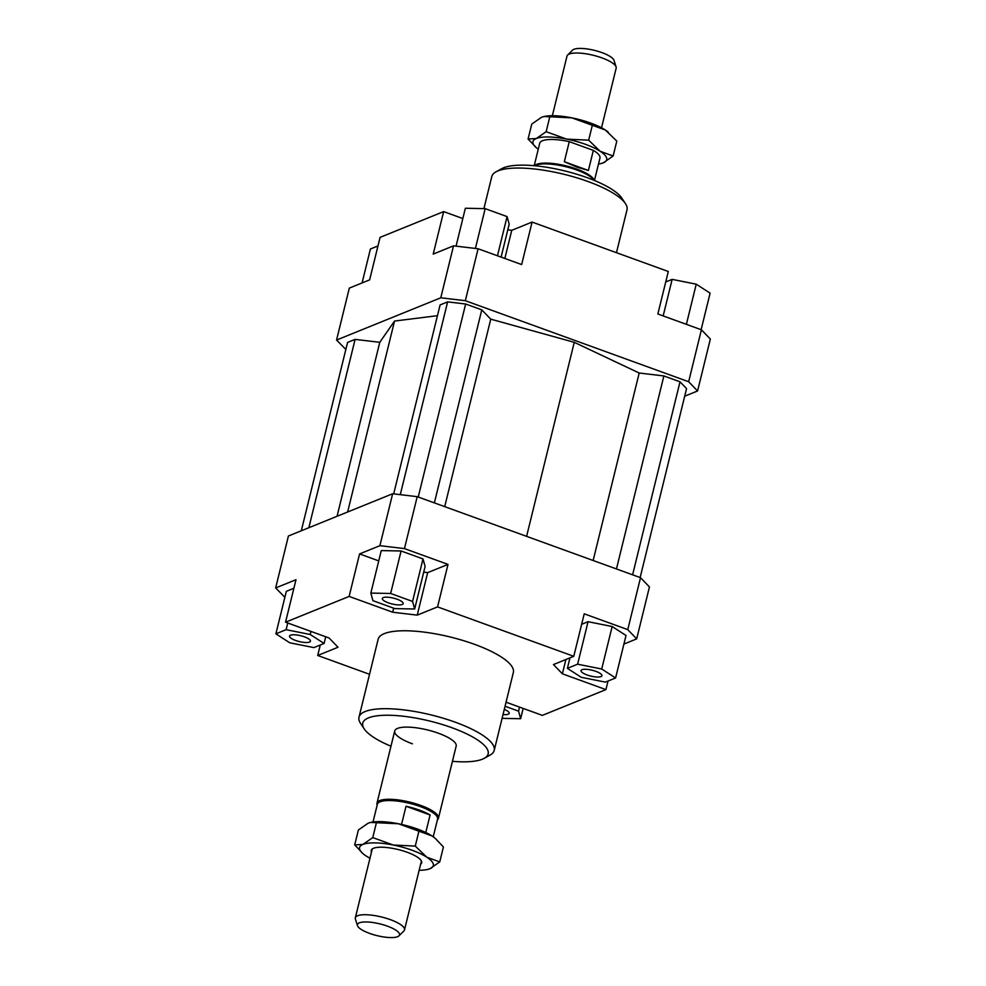 <?xml version="1.0" encoding="UTF-8"?>
<svg xmlns="http://www.w3.org/2000/svg" width="986" height="986" viewBox="0 0 986 986"><rect width="100%" height="100%" fill="white"/><g stroke="black" fill="none" stroke-linecap="round" stroke-linejoin="round"><path stroke-width="1.48" d="M357.487 925.657L355.404 919.063A25.316 7.062 13.8 0 1 355.33 917.83A25.316 7.062 13.8 0 1 357.585 915.76A25.316 7.062 13.8 0 1 390.345 919.642A25.316 7.062 13.8 0 1 404.506 929.909A25.316 7.062 13.8 0 1 403.878 930.969L398.973 935.85A21.667 6.039 -166.2 0 0 385.44 925.472A21.667 6.039 -166.2 0 0 359.36 922.834A21.667 6.039 -166.2 0 0 357.487 925.657A21.667 6.039 -166.2 0 0 374.939 935.085A21.667 6.039 -166.2 0 0 397.58 936.7A21.667 6.039 -166.2 0 0 398.973 935.85M433.236 836.794L437.587 819.12A31.01 8.652 -166.2 0 0 420.233 806.548A31.01 8.652 -166.2 0 0 377.355 804.329L373.004 821.991M401.561 824.419L406.022 806.252A31.01 8.652 13.8 0 1 419.358 810.085A31.01 8.652 13.8 0 1 430.093 814.978L425.792 832.517M437.414 819.834L437.661 819.576A31.651 8.825 -166.2 0 0 438.45 818.244A31.651 8.825 -166.2 0 0 420.751 805.414A31.651 8.825 -166.2 0 0 376.985 803.146A31.651 8.825 -166.2 0 0 377.071 804.699L377.17 805.032M593.979 180.315A31.651 8.825 -166.2 0 0 576.81 170.023A31.651 8.825 -166.2 0 0 534.708 165.747M594.139 180.376L594.077 180.167A31.01 8.652 -166.2 0 0 576.81 169.099A31.01 8.652 -166.2 0 0 534.695 165.574L534.535 165.734M601.522 127.786L616.164 68.17A25.316 7.062 -166.2 0 0 616.102 66.937A25.316 7.062 -166.2 0 0 602.002 57.915A25.316 7.062 -166.2 0 0 569.255 54.033A25.316 7.062 -166.2 0 0 567.628 55.031A25.316 7.062 -166.2 0 0 566.999 56.091L552.357 115.719M594.447 180.5L599.956 158.068A31.01 8.652 -166.2 0 0 593.338 150.39L588.408 170.455L577.254 167.263L564.337 161.716L569.267 141.651L593.338 150.39M567.628 55.031L572.533 50.15A21.667 6.039 13.8 0 1 573.926 49.3A21.667 6.039 13.8 0 1 596.567 50.915A21.667 6.039 13.8 0 1 614.007 60.343L616.102 66.937M406.022 806.252L430.093 814.978M588.408 170.455L564.337 161.716M569.267 141.651A31.01 8.652 -166.2 0 0 539.724 143.278L534.202 165.71M412.419 743.814A31.651 8.825 13.8 0 1 394.708 730.983A31.651 8.825 13.8 0 1 438.474 733.251A31.651 8.825 13.8 0 1 456.173 746.082L438.45 818.244M587.064 674.954A10.76 3.007 13.8 0 1 581.037 670.591A10.76 3.007 13.8 0 1 595.914 671.367A10.76 3.007 13.8 0 1 601.941 675.73A10.76 3.007 13.8 0 1 587.064 674.954M504.29 709.402A10.76 3.007 13.8 0 1 509.183 713.334A10.76 3.007 13.8 0 1 508.221 714.209A10.76 3.007 13.8 0 1 503.02 714.542M304.415 636.845A10.76 3.007 13.8 0 1 310.442 641.208A10.76 3.007 13.8 0 1 295.566 640.444A10.76 3.007 13.8 0 1 289.539 636.081A10.76 3.007 13.8 0 1 304.415 636.845M402.239 604.48A10.76 3.007 13.8 0 1 390.136 603.432A10.76 3.007 13.8 0 1 382.297 598.477A10.76 3.007 13.8 0 1 383.258 597.602A10.76 3.007 13.8 0 1 395.361 598.65A10.76 3.007 13.8 0 1 403.2 603.605A10.76 3.007 13.8 0 1 402.239 604.48M483.916 208.625L491.792 176.556A69.624 19.424 13.8 0 1 496.057 171.798A69.624 19.424 13.8 0 1 588.063 181.547A69.624 19.424 13.8 0 1 625.432 203.572A69.624 19.424 13.8 0 1 627.01 209.771L616.472 252.687M625.432 203.572L621.796 198.1A64.558 18.007 -166.2 0 0 587.138 177.665A64.558 18.007 -166.2 0 0 501.812 168.631L496.057 171.798M358.99 717.204L378.131 639.298A69.624 19.424 13.8 0 1 474.402 644.277A69.624 19.424 13.8 0 1 513.349 672.514L494.208 750.42A69.624 19.424 -166.2 0 0 455.261 722.196A69.624 19.424 -166.2 0 0 358.99 717.204A69.624 19.424 -166.2 0 0 360.568 723.404L364.204 728.876A64.558 18.007 13.8 0 1 385.92 715.244A64.558 18.007 13.8 0 1 452.019 727.754A64.558 18.007 13.8 0 1 484.188 758.345A64.558 18.007 13.8 0 1 452.426 761.328M484.188 758.345L489.943 755.177A69.624 19.424 -166.2 0 0 494.208 750.42M390.961 746.229A64.558 18.007 13.8 0 1 364.204 728.876M478.099 248.755L453.535 245.847L440.779 297.797L465.343 300.705L478.099 248.755L521.643 264.556L532.083 222.072L668.298 271.495L657.859 313.992L701.403 329.792L688.647 381.73L697.583 390.974L684.691 396.199M453.535 245.847L433.211 254.092L443.651 211.596L380.078 237.367L369.639 279.864L349.315 288.109L336.559 340.047L440.779 297.797M345.852 349.426L336.559 340.047M465.343 300.705L688.647 381.73M437.451 315.68L394.536 321.054L379.783 342.315L355.108 339.381L347.565 342.438L301.309 530.776M640.148 577.549L686.564 388.583L680.007 381.804L663.874 375.949L639.187 373.016L574.259 342.327L490.757 319.156L481.784 309.863L465.638 304.008L447.632 301.876L440.089 304.933L393.685 493.875M697.583 390.974L710.339 339.036L701.403 329.792M504.844 258.468L511.759 230.305L507.79 229.837M443.651 211.596L462.828 218.559M284.868 597.282L275.661 587.939L295.985 579.706L285.546 622.191L349.13 596.419L359.57 553.922L379.893 545.689L404.457 548.598L448.001 564.399L437.562 606.895L573.778 656.319L553.454 664.564L562.377 673.808L565.89 659.511M608.029 681.03L605.922 689.608L562.377 673.808M640.518 577.685L627.762 629.623L636.685 638.866L649.441 586.929L640.518 577.685L417.214 496.661L392.65 493.752L288.417 536.002L275.661 587.939M636.685 638.866L623.916 644.055M605.922 689.608L542.349 715.38L506.052 702.205M392.65 493.752L379.893 545.689M275.895 633.838L289.761 642.798L313.856 647.605L324.086 643.464L310.22 634.503L286.125 629.684L275.895 633.838L286.334 591.341L293.877 588.272M404.457 548.598L417.214 496.661M573.778 656.319L584.217 613.822L627.762 629.623M378.747 560.886L359.57 553.922M423.709 572.163L427.677 572.632L448.001 564.399M401.092 550.977L423.006 558.926L425.102 566.494L414.662 608.991L412.567 601.423L390.653 593.473L401.092 550.977L381.274 550.595L370.835 593.091L372.93 600.659L394.844 608.608L414.662 608.991M369.528 674.288L317.702 655.48L338.025 647.247L329.09 638.004L285.546 622.191M393.66 608.177L392.675 612.22L417.238 615.128L427.677 572.632M437.562 606.895L417.238 615.128M412.567 601.423L423.006 558.926M390.653 593.473L370.835 593.091M392.675 612.22L349.13 596.419M286.125 629.684L287.764 623.004M310.22 634.503L310.972 631.422M324.086 643.464L325.725 636.771M317.702 655.48L320.277 645.004M502.084 718.35L520.645 718.72L518.55 711.152L505.054 706.259M518.55 711.152L519.536 707.11M520.645 718.72L523.172 708.429M615.584 677.974L601.719 669.013L577.623 664.194L567.394 668.348L581.259 677.308L605.355 682.115L615.584 677.974L626.024 635.477L612.158 626.517L588.063 621.698L581.641 624.298M567.394 668.348L569.97 657.859M577.623 664.194L588.063 621.698M601.719 669.013L612.158 626.517M456.05 246.155L465.355 208.256L485.174 208.65L507.087 216.6L497.462 255.793M485.174 208.65L475.4 248.435M507.087 216.6L509.183 224.167L501.098 257.112M511.759 230.305L532.083 222.072M362.084 282.933L370.416 249.002L377.971 245.945M665.723 281.971L672.144 279.371L696.239 284.19L710.105 293.15L701.132 329.694M672.144 279.371L663.171 315.914M696.239 284.19L686.379 324.345M574.259 342.327L526.598 536.347M444.711 506.631L490.757 319.156M347.639 511.993L394.536 321.054M400.279 494.652L447.632 301.876M418.237 497.03L465.638 304.008M481.784 309.863L434.37 502.885M308.84 527.72L355.108 339.381M337.052 516.282L379.783 342.315M616.46 568.959L663.874 375.949M593.141 560.492L639.187 373.016M632.605 574.813L680.007 381.804M536.557 147.9L528.089 139.014L536.335 138.521L546.145 131.693L566.63 139.1L588.667 140.185L600.117 151.252A37.973 10.599 -166.2 0 0 585.474 144.326A37.973 10.599 -166.2 0 0 566.63 139.1A37.973 10.599 -166.2 0 0 536.335 138.521A37.973 10.599 -166.2 0 0 536.692 148.023A37.973 10.599 -166.2 0 0 538.257 149.206M598.49 164.009A37.973 10.599 -166.2 0 0 600.437 163.676A37.973 10.599 -166.2 0 0 603.333 162.826A37.973 10.599 -166.2 0 0 600.117 151.252L613.132 155.998L616.805 141.084L605.342 130.004L571.843 117.852A37.973 10.599 13.8 0 1 590.688 123.077A37.973 10.599 13.8 0 1 605.342 130.004A37.973 10.599 13.8 0 1 608.189 132.075A37.973 10.599 13.8 0 1 608.337 132.186M544.198 116.471A37.973 10.599 13.8 0 1 544.457 116.422A37.973 10.599 13.8 0 1 571.843 117.852L544.001 116.508L541.56 117.272L531.762 124.088L528.089 139.014M613.132 155.998L603.333 162.826L600.696 163.614M588.667 140.185L592.327 125.271M546.145 131.693L549.806 116.767M363.168 853.814L354.701 844.916L362.947 844.423L372.757 837.607L393.241 845.014L415.279 846.099L426.741 857.167L439.744 861.912L443.417 846.986L435.134 838.248L431.954 835.918L398.455 823.766A37.973 10.599 13.8 0 1 417.3 828.992A37.973 10.599 13.8 0 1 431.954 835.918A37.973 10.599 13.8 0 1 434.801 837.977A37.973 10.599 13.8 0 1 434.949 838.1M439.744 861.912L429.945 868.728A37.973 10.599 -166.2 0 0 426.741 857.167A37.973 10.599 -166.2 0 0 412.086 850.24A37.973 10.599 -166.2 0 0 393.241 845.014A37.973 10.599 -166.2 0 0 362.947 844.423A37.973 10.599 -166.2 0 0 363.304 853.925A37.973 10.599 -166.2 0 0 366.163 855.996A37.973 10.599 -166.2 0 0 369.984 858.214M371.488 852.089A25.944 7.235 13.8 0 1 372.498 848.81A25.944 7.235 13.8 0 1 407.132 852.249A25.944 7.235 13.8 0 1 421.269 860.79A25.944 7.235 13.8 0 1 420.652 864.155M370.81 822.386A37.973 10.599 13.8 0 1 371.069 822.324A37.973 10.599 13.8 0 1 398.455 823.766L370.613 822.423L368.172 823.174L358.374 830.002L354.701 844.916M419.149 870.281A37.973 10.599 -166.2 0 0 427.049 869.578A37.973 10.599 -166.2 0 0 429.945 868.728L427.308 869.529M418.939 831.173L415.279 846.099M376.418 822.681L372.757 837.607M421.416 861.074L404.506 929.909M394.708 730.983L376.985 803.146M372.24 848.995L355.33 917.83"/></g></svg>
